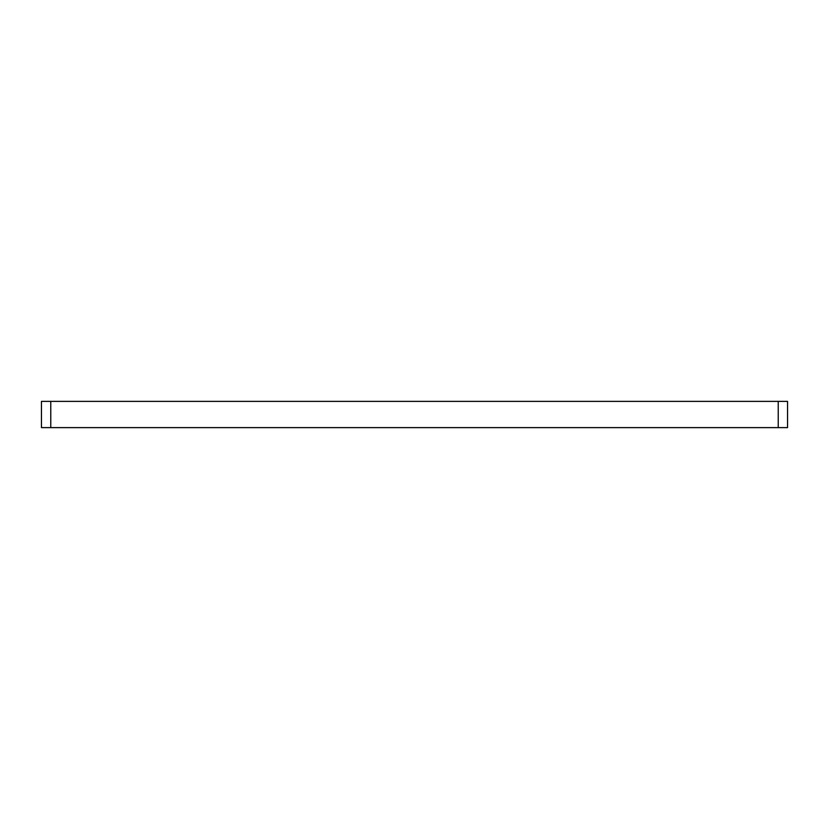 <?xml version="1.0" encoding="UTF-8"?>
<svg xmlns="http://www.w3.org/2000/svg" width="829" height="829" viewBox="0 0 829 829"><rect width="100%" height="100%" fill="white"/><g stroke="black" fill="none" stroke-linecap="round" stroke-linejoin="round"><path stroke-width="1.24" d="M778.224 427.619L41.45 427.619L41.45 401.381L787.55 401.381L787.55 427.619L778.224 427.619L778.224 401.381M50.776 427.619L50.776 401.381"/></g></svg>
